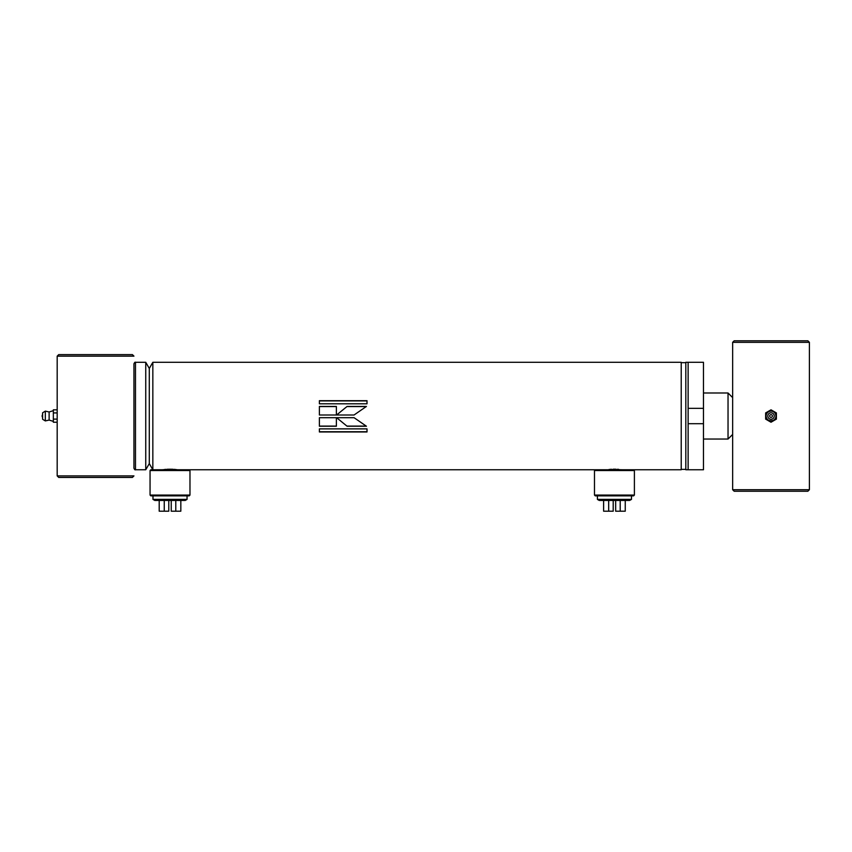 <?xml version="1.0" encoding="UTF-8"?>
<svg xmlns="http://www.w3.org/2000/svg" width="852" height="852" viewBox="0 0 852 852"><rect width="100%" height="100%" fill="white"/><g stroke="black" fill="none" stroke-linecap="round" stroke-linejoin="round"><path stroke-width="1.28" d="M594.483 495.076L634.399 495.076L633.622 495.853L595.25 495.853L594.483 495.076L594.483 470.517L595.25 469.75L681.217 469.75L681.217 362.292L152.838 362.292L152.838 469.75L149.292 463.616L149.292 368.437L152.838 362.292M622.109 469.75L609.01 469.473M610.17 469.367L611.544 469.282M613.099 469.218L614.377 469.196M614.441 469.196L616.028 469.228M617.38 469.282L618.69 469.367M319.393 431.975L367.01 431.975L367.01 428.875L319.393 428.875L319.393 431.975M319.393 403.795L367.01 403.795L367.01 400.685L319.393 400.685L319.393 403.795M319.393 426.245L336.38 426.245L336.38 417.693L319.393 417.693L319.393 426.245M319.393 414.999L336.38 414.999L336.38 406.436L319.393 406.436L319.393 414.999M336.625 417.693L347.115 426.245L366.445 426.245L354.081 417.693L336.625 417.693L347.115 426.245M347.094 406.436L336.604 414.999L354.059 414.999L366.424 406.436L347.094 406.436L336.604 415.009M162.338 469.75L170.017 469.196L177.695 469.75M176.343 469.58L174.202 469.367M172.956 469.282L171.497 469.218M168.494 469.218L167.109 469.282M165.746 469.367L164.585 469.473M703.475 423.7L703.475 408.342L688.128 408.342L688.128 362.292L688.128 469.75L688.128 423.7L703.475 423.7L703.475 469.75L685.817 469.75L685.817 416.021L685.817 469.367L681.217 469.367L681.217 362.601M685.817 362.601L685.817 416.021L685.817 362.292L703.475 362.292L703.475 408.342M366.222 406.574L347.094 406.574M347.115 426.096L366.232 426.096M336.38 406.574L319.393 406.574M319.393 426.096L336.38 426.096M367.01 400.909L319.393 400.909M319.393 431.74L367.01 431.74M594.483 470.517L634.399 470.517L634.399 495.076M150.059 495.076L150.825 495.853L189.208 495.853L189.975 495.076L189.975 470.517L150.059 470.517L150.059 495.076L189.975 495.076M150.059 470.517L150.825 469.75L189.208 469.75L189.975 470.517M145.745 362.292L145.745 469.75L149.292 463.616L149.292 368.437L145.745 362.292L135.479 362.292C135.106 361.898 134.595 362.409 133.945 363.825L133.945 468.217C134.595 469.633 135.106 470.144 135.479 469.75L135.479 362.292M57.18 356.147L58.724 354.613L132.401 354.613L133.945 356.147L57.18 356.147L57.18 475.895L133.945 475.895L132.401 477.429L58.724 477.429L57.18 475.895M728.034 392.996L732.645 397.596L732.645 434.445L728.034 439.046L728.034 392.996L703.475 392.996M732.645 489.708L809.4 489.708L809.4 342.334L732.645 342.334L732.645 489.708L734.179 491.242L807.866 491.242L809.4 489.708M809.4 342.334L807.866 340.8L734.179 340.8L732.645 342.334M614.441 500.454L599.244 500.454L597.401 499.389L631.481 499.389L629.628 500.454L614.441 500.454M608.679 500.454L608.679 511.2L613.206 511.2L613.206 500.454M603.621 500.454L603.621 511.2L608.679 511.2M620.203 500.454L620.203 511.2L625.251 511.2L625.251 500.454M615.666 500.454L615.666 511.2L620.203 511.2M170.017 500.454L154.819 500.454L152.977 499.389L187.057 499.389L185.214 500.454L170.017 500.454M164.255 500.454L164.255 511.2L168.792 511.2L168.792 500.454M159.207 500.454L159.207 511.2L164.255 511.2M175.778 500.454L175.778 511.2L180.826 511.2L180.826 500.454M171.241 500.454L171.241 511.2L175.778 511.2M42.6 412.794L42.6 419.248L45.316 420.92L45.316 411.122L42.6 412.794M45.316 411.122L49.128 411.974L49.128 420.079L45.316 420.92M57.18 422.23L53.346 422.23L53.346 409.823L57.18 409.823M53.346 419.12L57.18 419.12M53.346 412.922L57.18 412.922M769.644 416.021A1.385 1.385 0 0 1 771.71 414.828A1.385 1.385 0 0 1 771.71 417.214A1.385 1.385 0 0 1 769.644 416.021M767.801 416.021A3.227 3.227 0 0 1 772.636 413.231A3.227 3.227 0 0 1 772.636 418.811A3.227 3.227 0 0 1 767.801 416.021M766.118 416.021A4.899 4.899 0 0 1 773.478 411.772A4.899 4.899 0 0 1 773.478 420.27A4.899 4.899 0 0 1 766.118 416.021M765.66 416.021A5.357 5.357 0 0 1 773.701 411.378A5.357 5.357 0 0 1 773.701 420.664A5.357 5.357 0 0 1 765.66 416.021M771.017 409.823L765.65 412.922L765.65 419.12L771.017 422.23L776.396 419.12L776.396 412.922L771.017 409.823M595.25 469.75L189.208 469.75M685.817 362.675L681.217 362.675M633.622 469.75L634.399 470.517M145.745 469.75L135.479 469.75M728.034 439.046L703.475 439.046M597.401 495.853L597.401 499.389M631.481 495.853L631.481 499.389M152.977 495.853L152.977 499.389M187.057 495.853L187.057 499.389M42.6 414.636A2.3 2.3 0 0 0 42.6 417.405M49.128 420.079L53.346 421.378M49.128 411.974L53.346 410.664M766.033 416.021C766.353 419.919 768.813 421.367 773.424 420.387C776.066 418.747 776.619 416.319 775.054 413.092C774.447 410.494 766.481 409.588 766.033 416.021"/></g></svg>
